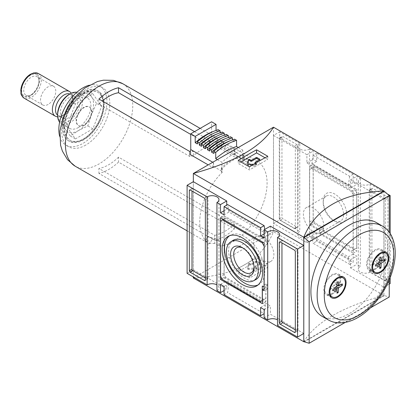 <?xml version="1.0" encoding="UTF-8"?>
<svg xmlns="http://www.w3.org/2000/svg" width="416" height="416" viewBox="0 0 416 416"><rect width="100%" height="100%" fill="white"/><g stroke="black" fill="none" stroke-linecap="round" stroke-linejoin="round"><path stroke-width="0.31" stroke-dasharray="2.08 1.56" d="M333.388 196.851A14.414 8.325 60 0 1 342.805 209.555A14.414 8.325 60 0 1 340.595 221.104A14.414 8.325 60 0 1 333.388 220.392L333.388 220.392A14.414 8.325 60 0 1 323.196 202.738A14.414 8.325 60 0 1 326.18 196.139A14.414 8.325 60 0 1 333.388 196.851M334.953 194.142A16.624 9.599 -120 0 0 323.196 200.933A16.624 9.599 -120 0 0 334.953 221.296L334.953 221.296A16.624 9.599 -120 0 0 346.71 214.505A16.624 9.599 -120 0 0 334.953 194.142M353.21 191.521L309.566 166.322L309.566 224.947L319.363 230.604L319.363 233.688L353.21 253.23L353.21 191.521L356.772 189.462L313.128 164.268L313.128 222.888L322.925 228.545L322.925 231.629L356.772 251.17L356.772 189.462M351.338 191.469L311.438 168.433L309.655 169.458L309.655 221.91L311.438 224.999L320.164 230.038L320.164 233.121L351.338 251.118L353.122 250.094L353.122 194.553L351.338 191.469L354.905 189.41L315 166.374L313.217 167.404L313.217 219.856L315 222.94L323.731 227.978L323.731 231.067L354.905 249.064L356.684 248.035L356.684 192.499L354.905 189.41M387.452 194.012L370.136 184.012A6.926 3.999 180 0 1 362.586 184.881A6.926 3.999 180 0 1 358.306 181.184A6.926 3.999 180 0 1 360.334 178.355L356.772 176.301L356.772 184.527L353.21 182.468L353.21 174.242L316.69 153.161L316.69 161.387L313.128 159.328L313.128 151.102L309.566 149.042L309.566 237.084L313.128 239.138L313.128 230.911L316.69 232.97L316.69 241.197L353.21 262.278L353.21 254.051L356.772 256.11L356.772 264.337L360.334 266.391A6.926 3.999 0 0 0 358.306 269.22A6.926 3.999 0 0 0 362.586 272.917A6.926 3.999 0 0 0 370.136 272.048L390.172 283.618M360.334 178.355L360.334 266.391M370.136 184.012L370.136 272.048M390.172 277.654L390.172 233.49M387.946 198.203A1.258 0.728 -120 0 0 387.057 196.664L372.804 188.432A1.258 0.728 -120 0 0 372.174 188.37A1.258 0.728 -120 0 0 371.914 188.947L371.914 269.168A1.258 0.728 -120 0 0 372.804 270.712L387.057 278.938A1.258 0.728 -120 0 0 387.686 279.001A1.258 0.728 -120 0 0 387.946 278.424L387.946 198.203L385.273 199.748A1.258 0.728 -120 0 0 384.384 198.203L370.136 189.977A1.258 0.728 -120 0 0 369.502 189.914A1.258 0.728 -120 0 0 369.242 190.492L369.242 270.712A1.258 0.728 -120 0 0 370.136 272.256L384.384 280.483A1.258 0.728 -120 0 0 385.013 280.545A1.258 0.728 -120 0 0 385.273 279.968L385.273 199.748M297.097 144.726L282.849 136.495A1.258 0.728 -120 0 0 282.22 136.438A1.258 0.728 -120 0 0 281.954 137.01L281.954 217.23A1.258 0.728 -120 0 0 282.849 218.774L297.097 227.001A1.258 0.728 -120 0 0 297.726 227.063A1.258 0.728 -120 0 0 297.986 226.491L297.986 146.266A1.258 0.728 -120 0 0 297.097 144.726L294.424 146.266L280.176 138.039A1.258 0.728 -120 0 0 279.547 137.977A1.258 0.728 -120 0 0 279.287 138.554L279.287 218.774A1.258 0.728 -120 0 0 280.176 220.319L294.424 228.545A1.258 0.728 -120 0 0 295.053 228.608A1.258 0.728 -120 0 0 295.318 228.03L295.318 147.81A1.258 0.728 -120 0 0 294.424 146.266M309.566 149.042A6.926 3.999 180 0 1 302.016 149.911A6.926 3.999 180 0 1 297.742 146.219A6.926 3.999 180 0 1 299.77 143.39L299.77 231.426A6.926 3.999 0 0 0 297.742 234.255A6.926 3.999 0 0 0 302.016 237.947A6.926 3.999 0 0 0 309.566 237.084M299.77 143.39L279.729 131.82L279.729 219.856L299.77 231.426M383.937 190.996L383.937 295.448L273.494 231.681L273.494 127.192M273.494 135.418L306.894 154.7L306.894 162.926L350.537 188.126L350.537 179.899L383.937 199.181L383.937 287.217L350.537 267.935L350.537 259.709L306.894 234.51L306.894 242.736L273.494 223.454L273.494 135.418L279.729 131.82M187.101 273.338L193.336 269.734L193.336 181.698L193.336 276.936M270.379 226.179L270.379 234.406L226.736 209.212L226.736 205.093M193.336 269.734L226.736 289.021L226.736 280.79L270.379 305.989L270.379 314.215L303.774 333.497M383.906 190.975L383.906 295.469L389.246 297.008M303.779 341.728C315.526 322.291 342.243 306.862 383.937 295.448L303.815 341.708M238.222 271.502L249.444 277.982A377.884 218.171 120 0 0 267.795 267.389L256.573 260.91A377.884 218.171 -60 0 1 238.222 271.502L238.222 268.398L249.444 274.877L267.795 264.285L256.573 257.806L238.222 268.398M193.336 277.961C235.03 275.813 261.747 260.385 273.494 231.681L193.336 277.961M304.169 341.91L384.259 295.672M345.285 322.39L370.412 307.887M376.282 222.518A54.163 31.273 -60 0 1 384.587 265.923A54.163 31.273 -60 0 1 349.201 313.648A54.163 31.273 -60 0 1 322.119 316.332M389.246 279.926L389.246 232.159M224.063 210.751L226.736 209.212M264.144 233.891L265.398 233.168L228.883 212.082L224.063 214.864M264.144 238.004L270.379 234.406M277.503 325.53A6.926 3.999 0 0 0 279.531 322.702A6.926 3.999 0 0 0 277.503 319.873M264.144 317.814L270.379 314.215M264.144 309.587L270.379 305.989M260.582 307.533L265.398 304.751L228.883 283.665L224.063 286.447M220.501 284.393L226.736 280.79M224.063 290.56L226.736 289.021M216.939 290.56A6.926 3.999 0 0 0 218.967 287.732A6.926 3.999 0 0 0 216.939 284.903M306.894 154.7L313.128 151.102M273.494 223.454L279.729 219.856M306.894 242.736L313.128 239.138M306.894 234.51L313.128 230.911M353.21 254.051L348.39 256.833L311.875 235.752L316.69 232.97M350.537 259.709L356.772 256.11M350.537 267.935L356.772 264.337M383.937 287.217L389.246 284.154M383.937 199.181L389.246 196.113M350.537 179.899L356.772 176.301M350.537 188.126L356.772 184.527M353.21 182.468L348.39 185.25L311.875 164.169L316.69 161.387M306.894 162.926L313.128 159.328M316.69 153.161L313.128 155.215L311.875 164.169M353.21 174.242L349.648 176.301L313.128 155.215M349.648 176.301L348.39 185.25M348.39 256.833L349.648 264.337L313.128 243.251L316.69 241.197M349.648 264.337L353.21 262.278M311.875 235.752L313.128 243.251M224.063 294.674L227.625 292.62L228.883 283.665M265.398 304.751L264.144 313.7L227.625 292.62M265.398 233.168L264.768 229.414M228.883 212.082L227.625 204.584M295.318 329.846L297.097 330.876A1.258 0.728 -120 0 0 297.726 330.938A1.258 0.728 -120 0 0 297.986 330.361L297.986 250.141A1.258 0.728 -120 0 0 297.097 248.602L282.849 240.37A1.258 0.728 -120 0 0 282.22 240.308A1.258 0.728 -120 0 0 281.954 240.885L281.954 242.944M205.358 277.914L207.137 278.938A1.258 0.728 -120 0 0 207.771 279.001A1.258 0.728 -120 0 0 208.031 278.424L208.031 198.203A1.258 0.728 -120 0 0 207.137 196.664L192.889 188.432A1.258 0.728 -120 0 0 192.26 188.37A1.258 0.728 -120 0 0 192 188.947L192 191.006M224.063 215.691L224.063 277.399L265.923 301.564L265.923 287.68L267.706 288.709L267.706 240.885L224.063 215.691L220.501 217.745M267.706 240.885L264.144 242.944M224.063 277.399L221.879 278.658M265.923 301.564L262.361 303.623M265.923 287.68L264.144 288.709M267.706 288.709L264.144 290.768M267.618 243.922L265.834 240.833L225.935 217.797L224.151 218.826L224.151 274.362L225.935 277.451L264.056 299.458L265.834 298.428L265.834 284.029L267.618 285.059L267.618 243.922L264.144 245.924M265.834 240.833L263.162 242.377M225.935 217.797L223.262 219.341M224.151 218.826L220.589 220.88M224.151 274.362L220.589 276.422M225.935 277.451L222.368 279.505M264.056 299.458L260.489 301.517M265.834 298.428L262.361 300.435M265.834 284.029L262.272 286.088M267.618 285.059L264.144 287.066M309.566 166.322L313.128 164.268M309.566 224.947L313.128 222.888M319.363 230.604L322.925 228.545M319.363 233.688L322.925 231.629M353.21 253.23L356.772 251.17M311.438 168.433L315 166.374M309.655 169.458L313.217 167.404M309.655 221.91L313.217 219.856M311.438 224.999L315 222.94M320.164 230.038L323.731 227.978M320.164 233.121L323.731 231.067M351.338 251.118L354.905 249.064M353.122 250.094L356.684 248.035M353.122 194.553L356.684 192.499M313.576 231.832A14.414 8.325 -120 0 0 320.783 232.544A14.414 8.325 -120 0 0 320.783 215.899A14.414 8.325 -120 0 0 306.368 207.574A14.414 8.325 -120 0 0 304.158 219.128A14.414 8.325 -120 0 0 313.576 231.832M233.022 240.396A22.672 13.088 -120 0 0 229.902 258.648A22.672 13.088 -120 0 0 244.639 278.372A22.672 13.088 -120 0 0 255.689 279.651M258.04 284.939A28.465 16.437 -120 0 0 259.22 284.305A28.465 16.437 -120 0 0 258.872 251.644A28.465 16.437 -120 0 0 230.76 235.014A28.465 16.437 -120 0 0 229.622 235.711M263.697 260.629A14.414 8.325 -120 0 0 270.904 261.342A14.414 8.325 -120 0 0 270.904 244.696A14.414 8.325 -120 0 0 256.49 236.371A14.414 8.325 -120 0 0 254.28 247.926A14.414 8.325 -120 0 0 263.697 260.629M254.051 267.036A14.414 8.325 -120 0 0 254.077 266.183A14.414 8.325 -120 0 0 243.885 248.524A14.414 8.325 -120 0 0 243.131 248.123M254.077 266.183L254.077 267.987M267.795 267.389L267.795 264.285M256.573 260.91L256.573 257.806M249.444 277.982L249.444 274.877M259.688 264.54A0.629 0.364 0 0 0 259.875 264.285A0.629 0.364 0 0 0 259.688 264.03L257.015 262.486A0.629 0.364 0 0 0 256.126 262.486L251.675 265.054A0.629 0.364 0 0 1 250.78 265.054L249.506 264.321A0.629 0.364 0 0 0 248.846 264.233A0.629 0.364 0 0 0 248.435 264.545L247.733 268.991A0.629 0.364 0 0 0 247.733 269.027A0.629 0.364 0 0 0 248.42 269.386L256.126 268.986A0.629 0.364 0 0 0 256.698 268.622A0.629 0.364 0 0 0 256.511 268.362L255.237 267.628A0.629 0.364 0 0 1 255.05 267.368A0.629 0.364 0 0 1 255.237 267.114L259.688 264.54L259.688 263.515A0.629 0.364 0 0 0 259.875 263.255A0.629 0.364 0 0 0 259.688 263L257.015 261.456A0.629 0.364 0 0 0 256.126 261.456L251.675 264.03L251.675 265.054M259.688 263.515L255.237 266.084A0.629 0.364 0 0 0 255.05 266.344A0.629 0.364 0 0 0 255.237 266.599L256.511 267.337A0.629 0.364 0 0 1 256.698 267.592A0.629 0.364 0 0 1 256.126 267.956L248.42 268.362A0.629 0.364 0 0 1 247.733 267.998A0.629 0.364 0 0 1 247.733 267.966L248.435 263.515A0.629 0.364 0 0 1 248.846 263.208A0.629 0.364 0 0 1 249.506 263.292L250.78 264.03A0.629 0.364 0 0 0 251.675 264.03M267.795 156.276L267.795 159.38L265.028 157.784M238.222 160.389L238.222 163.493L249.444 169.972L267.795 159.38M240.911 161.944L238.222 163.493M249.444 166.868L249.444 169.972M253.843 164.2L256.126 164.081A0.629 0.364 0 0 0 256.698 163.717A0.629 0.364 0 0 0 256.511 163.462L255.788 163.041M247.858 164.341L247.733 165.116A0.629 0.364 0 0 0 247.733 165.152A0.629 0.364 0 0 0 248.42 165.511L256.126 165.105A0.629 0.364 0 0 0 256.698 164.746A0.629 0.364 0 0 0 256.511 164.486L255.237 163.753A0.629 0.364 0 0 1 255.05 163.493L255.05 163.478A0.629 0.364 0 0 1 255.237 163.238L259.688 160.664A0.629 0.364 0 0 0 259.875 160.41A0.629 0.364 0 0 0 259.688 160.15L259.246 159.895M375.034 268.606A10.956 6.328 -60 0 1 369.554 269.147A10.956 6.328 -60 0 1 369.554 256.49A10.956 6.328 -60 0 1 380.51 250.167A10.956 6.328 -60 0 1 382.19 258.944A10.956 6.328 -60 0 1 375.034 268.606M375.034 269.428A11.965 6.911 -60 0 1 369.049 270.02A11.965 6.911 -60 0 1 369.049 256.204A11.965 6.911 -60 0 1 381.014 249.293A11.965 6.911 -60 0 1 382.85 258.882A11.965 6.911 -60 0 1 375.034 269.428M332.28 293.285A10.956 6.328 -60 0 1 326.799 293.831A10.956 6.328 -60 0 1 326.799 281.174A10.956 6.328 -60 0 1 337.761 274.846A10.956 6.328 -60 0 1 339.44 283.629A10.956 6.328 -60 0 1 332.28 293.285M332.28 294.112A11.965 6.911 -60 0 1 326.295 294.7A11.965 6.911 -60 0 1 326.295 280.883A11.965 6.911 -60 0 1 338.265 273.978A11.965 6.911 -60 0 1 340.096 283.566A11.965 6.911 -60 0 1 332.28 294.112M380.021 260.686L382.424 259.142L382.424 257.806L385.096 259.345M382.424 259.142L383.869 259.974M382.424 257.806L378.508 259.808L379.662 260.478M378.508 259.808L378.284 255.414L380.957 256.958M378.284 255.414L377.125 256.084L379.798 257.624M377.125 256.084L376.901 260.733L379.574 262.278L378.508 261.664L379.642 260.931M376.901 260.733L372.986 263.255L375.658 264.8M372.986 263.255L372.986 264.592L375.658 266.136M372.986 264.592L376.901 262.59L378.056 263.255M376.901 262.59L377.125 266.984L379.798 268.528M377.125 266.984L378.284 266.313L379.73 267.15M378.284 266.313L378.42 263.463M378.44 263.006L378.508 261.664M337.272 285.371L339.674 283.826L341.115 284.658M339.674 283.826L339.674 282.49L342.342 284.029M339.674 282.49L335.754 284.492L336.908 285.158M335.754 284.492L335.53 280.098L338.203 281.637M335.53 280.098L334.37 280.764L337.043 282.308M334.37 280.764L334.152 285.418L336.82 286.962L335.754 286.343L336.887 285.615M334.152 285.418L330.231 287.94L332.904 289.479M330.231 287.94L330.231 289.276L332.904 290.82M330.231 289.276L334.152 287.269L335.306 287.934M334.152 287.269L334.37 291.668L337.043 293.207M334.37 291.668L335.53 290.997L336.976 291.834M335.53 290.997L335.665 288.148M335.691 287.69L335.754 286.343M30.337 95.337A12.251 7.072 -60 0 1 21.674 90.334A12.251 7.072 -60 0 1 30.337 75.327A12.251 7.072 -60 0 1 39.005 80.33A12.251 7.072 -60 0 1 30.337 95.337L31.372 94.739A10.79 6.23 -60 0 1 25.979 95.274A10.79 6.23 -60 0 1 25.979 82.815A10.79 6.23 -60 0 1 36.769 76.586A10.79 6.23 -60 0 1 39.005 81.526A10.79 6.23 -60 0 1 31.377 94.739A10.79 6.23 -60 0 1 31.372 94.739L30.337 95.337M212.503 238.794L212.503 238.794A41.818 24.144 120 0 0 219.248 240.729L214.791 238.155A41.818 24.144 -60 0 1 208.052 236.22L205.156 241.238L209.607 243.812L212.503 238.794L208.052 236.22L212.503 238.794M254.322 166.358L254.322 166.358A41.818 24.144 120 0 0 247.582 164.424L217.298 146.942L216.559 146.25L217.298 146.104A41.818 24.144 120 0 1 220.964 147.186L254.322 166.358L224.016 148.86L226.938 143.858L257.223 161.34L254.322 166.358M212.763 162.256L213.554 162.708L212.571 167.409L208.203 164.887M217.334 159.614L221.926 162.261L221.926 171.283L213.554 166.447L213.554 162.708M194.548 131.633L209.368 140.187L210.106 141.034L209.368 141.679A47.611 27.487 -60 0 1 212.93 140.873L235.732 154.04L234.395 149.172L234.395 154.279L242.767 159.115L242.767 150.124A58.448 33.743 120 0 0 221.926 162.261M234.395 149.172L211.593 136.011L211.593 121.789M216.044 130.39L218.182 131.815L218.182 129.693M220.142 132.756L222.279 134.181L222.279 132.059M224.24 135.122L226.377 136.547L226.377 134.425M228.337 137.488L230.474 138.913L230.474 136.791M232.435 139.896L234.619 141.305L234.619 139.183M238.269 147.524L242.767 150.124M200.153 128.393L223.865 142.163A47.611 27.487 -60 0 0 217.298 140.618L216.559 140.904L217.298 141.648L247.582 159.13L247.582 164.424M214.791 238.155L214.791 243.454L219.248 246.022L219.248 240.729M247.582 159.13A47.611 27.487 120 0 0 244.28 159.505L244.28 155.605A52.4 30.254 120 0 0 222.191 168.485L222.191 172.401A47.611 27.487 120 0 0 209.607 243.812M219.248 246.022A47.611 27.487 120 0 0 233.412 241.452A47.611 27.487 120 0 0 264.519 199.498A47.611 27.487 120 0 0 257.223 161.34M242.767 159.115A47.611 27.487 120 0 1 243.391 158.995L243.391 155.09A52.4 30.254 120 0 0 242.767 155.236A52.4 30.254 120 0 0 221.926 167.393A52.4 30.254 120 0 0 221.302 167.97L222.191 168.485M243.391 155.09L244.28 155.605M221.302 167.97L221.302 171.886L222.191 172.401M221.926 171.283A47.611 27.487 120 0 0 221.302 171.886M214.708 240.287A47.611 27.487 120 0 0 224.51 236.309A47.611 27.487 120 0 0 234.307 228.972L118.518 162.12A47.611 27.487 -60 0 1 108.722 169.463A47.611 27.487 -60 0 1 98.92 173.436L214.708 240.287L214.708 235.305L98.92 168.459L98.92 173.436M234.307 228.972L234.307 223.995L118.518 157.144L118.518 162.12M212.93 140.873L211.593 136.011M209.368 140.187L209.368 145.163L210.106 145.985L209.368 146.567A41.818 24.144 120 0 0 193.336 155.823L189.769 156.473L98.92 104.026A41.818 24.144 -60 0 1 102.274 100.984M189.769 154.242A47.611 27.487 -60 0 1 193.336 150.935L193.336 155.823M214.708 235.305A41.818 24.144 120 0 0 234.307 223.995M214.791 243.454A47.611 27.487 -60 0 1 205.156 241.238L187.101 230.818M216.044 130.582A58.448 33.743 120 0 0 213.382 131.44M218.182 131.815A58.448 33.743 120 0 0 197.34 143.957M220.142 132.948A58.448 33.743 120 0 0 217.48 133.806M222.279 134.181A58.448 33.743 120 0 0 201.438 146.323M224.24 135.314A58.448 33.743 120 0 0 221.577 136.167M226.377 136.547A58.448 33.743 120 0 0 205.535 148.689M228.337 137.675A58.448 33.743 120 0 0 225.675 138.533M230.474 138.913A58.448 33.743 120 0 0 209.633 151.05M232.435 140.041A58.448 33.743 120 0 0 230.412 140.676M234.619 141.305A58.448 33.743 120 0 0 213.777 153.442M209.368 145.163L190.752 134.415M118.518 157.144A41.818 24.144 -60 0 1 98.92 168.459M98.92 99.05L98.92 104.026M189.769 156.473L189.769 151.497L193.336 150.935M213.554 166.447A47.611 27.487 120 0 0 212.571 167.409M235.732 154.04A47.611 27.487 120 0 0 234.395 154.279M243.391 158.995L244.28 159.505M85.738 145.085A34.008 19.635 -60 0 1 68.734 146.77A34.008 19.635 -60 0 1 68.734 107.5A34.008 19.635 -60 0 1 102.742 87.864A34.008 19.635 -60 0 1 107.957 115.118A34.008 19.635 -60 0 1 85.738 145.085M89.06 85.27A34.008 19.635 -60 0 1 99.892 86.216A34.008 19.635 -60 0 1 105.108 113.469A34.008 19.635 -60 0 1 82.888 143.442A34.008 19.635 -60 0 1 65.884 145.127A34.008 19.635 -60 0 1 59.644 136.214M82.888 139.329A28.969 16.728 -60 0 1 68.406 140.764A28.969 16.728 -60 0 1 68.406 107.307A28.969 16.728 -60 0 1 97.375 90.584A28.969 16.728 -60 0 1 101.816 113.797A28.969 16.728 -60 0 1 82.888 139.329M83.782 139.838A28.969 16.728 -60 0 1 69.295 141.274A28.969 16.728 -60 0 1 69.295 107.822A28.969 16.728 -60 0 1 98.264 91.094A28.969 16.728 -60 0 1 102.705 114.312A28.969 16.728 -60 0 1 83.782 139.838M83.782 93.558A27.711 16 120 0 0 64.184 127.499A27.711 16 120 0 0 69.924 140.187A27.711 16 120 0 0 97.635 124.186A27.711 16 120 0 0 97.635 92.186A27.711 16 120 0 0 83.782 93.558M64.542 127.707A27.711 16 -60 0 1 76.638 99.819A27.711 16 -60 0 1 97.994 92.394A27.711 16 -60 0 1 97.994 124.389A27.711 16 -60 0 1 70.283 140.39A27.711 16 -60 0 1 64.542 127.707M96.548 103.371L91.551 96.788L87.807 90.932L78.437 95.618L70.32 101.026L65.322 111.93L61.578 123.557L65.322 129.412L70.32 135.996L78.437 130.582L87.807 125.902L91.551 114.27L96.548 103.371L101.618 106.298L92.877 128.83L87.807 125.902M92.877 128.83L75.395 138.923L66.654 126.485L75.395 103.953L92.877 93.86L87.807 90.932M92.877 93.86L101.618 106.298M75.395 103.953L70.32 101.026M66.654 126.485L61.578 123.557M75.395 138.923L70.32 135.996M68.994 117.655A12.251 7.072 -60 0 1 62.868 118.264A12.251 7.072 -60 0 1 62.868 104.114A12.251 7.072 -60 0 1 75.119 97.037A12.251 7.072 -60 0 1 77.002 106.855A12.251 7.072 -60 0 1 68.994 117.655M68.994 94.515A16.089 9.287 -60 0 1 80.371 101.083A16.089 9.287 -60 0 1 68.994 120.786A16.089 9.287 -60 0 1 57.616 114.218M76.851 92.279A17.633 10.182 -60 0 1 78.905 93.007A17.633 10.182 -60 0 1 81.609 107.141A17.633 10.182 -60 0 1 70.086 122.678A17.633 10.182 -60 0 1 61.272 123.552A17.633 10.182 -60 0 1 59.613 122.138M78.437 127.499A17.633 10.182 -60 0 1 69.618 128.372A17.633 10.182 -60 0 1 69.618 108.009A17.633 10.182 -60 0 1 87.251 97.828A17.633 10.182 -60 0 1 89.955 111.961A17.633 10.182 -60 0 1 78.437 127.499M78.437 130.582A21.414 12.366 -60 0 1 65.322 129.412A21.414 12.366 -60 0 1 65.322 111.93A21.414 12.366 -60 0 1 78.437 95.618A21.414 12.366 -60 0 1 91.551 96.788A21.414 12.366 -60 0 1 91.551 114.27A21.414 12.366 -60 0 1 78.437 130.582M69.836 94.026A12.251 7.072 -60 0 1 70.309 94.26A12.251 7.072 -60 0 1 72.192 104.078A12.251 7.072 -60 0 1 64.184 114.878A12.251 7.072 -60 0 1 58.058 115.487A12.251 7.072 -60 0 1 57.616 115.19M48.152 104.426A10.79 6.23 -60 0 1 42.76 104.962A10.79 6.23 -60 0 1 42.76 92.503A10.79 6.23 -60 0 1 53.55 86.273A10.79 6.23 -60 0 1 55.203 94.921A10.79 6.23 -60 0 1 48.152 104.426M84.136 125.2A10.79 6.23 -60 0 1 78.744 125.736A10.79 6.23 -60 0 1 78.744 113.277A10.79 6.23 -60 0 1 89.534 107.047A10.79 6.23 -60 0 1 91.187 115.695A10.79 6.23 -60 0 1 84.136 125.2M83.782 124.998A10.79 6.23 -60 0 1 78.385 125.528A10.79 6.23 -60 0 1 78.385 113.069A10.79 6.23 -60 0 1 89.175 106.839A10.79 6.23 -60 0 1 90.828 115.487A10.79 6.23 -60 0 1 83.782 124.998M297.986 250.141L295.318 251.685M297.097 248.602L294.424 250.141M282.849 240.37L281.954 240.885M297.097 330.876L297.986 330.361M192.889 188.432L192 188.947M207.137 196.664L204.469 198.203M207.137 278.938L208.031 278.424M208.031 198.203L205.358 199.748M384.384 198.203L387.057 196.664M370.136 189.977L372.804 188.432M369.242 190.492L371.914 188.947M369.242 270.712L371.914 269.168M370.136 272.256L372.804 270.712M384.384 280.483L387.057 278.938M385.273 279.968L387.946 278.424M280.176 138.039L282.849 136.495M279.287 138.554L281.954 137.01M279.287 218.774L281.954 217.23M280.176 220.319L282.849 218.774M294.424 228.545L297.097 227.001M295.318 228.03L297.986 226.491M295.318 147.81L297.986 146.266M259.688 263L259.688 264.03M257.015 261.456L257.015 262.486M256.126 261.456L256.126 262.486M250.78 264.03L250.78 265.054M249.506 263.292L249.506 264.321M248.435 263.515L248.435 264.545M247.733 267.966L247.733 268.991M248.42 268.362L248.42 269.386M256.126 267.956L256.126 268.986M256.511 267.337L256.511 268.362M255.237 266.599L255.237 267.628M255.237 266.084L255.237 267.114M259.688 160.15L259.688 160.664M247.733 165.116L247.733 164.154M248.42 165.511L248.42 164.481M256.126 165.105L256.126 164.081M256.511 164.486L256.511 163.462M255.237 163.753L255.237 163.368M255.237 163.238L255.237 162.209M382.517 226.117A54.163 31.273 -60 0 1 390.822 269.521A54.163 31.273 -60 0 1 355.436 317.252A54.163 31.273 -60 0 1 328.354 319.935M217.298 141.648L217.298 146.942M217.298 140.618L217.298 146.104M223.865 142.163L220.964 147.186M209.368 141.679L209.368 146.567M122.907 83.798A47.611 27.487 -60 0 1 130.203 121.95A47.611 27.487 -60 0 1 99.102 163.909A47.611 27.487 -60 0 1 75.291 166.265M30.337 95.924A12.974 7.488 -60 0 1 22.396 84.625A12.974 7.488 -60 0 1 38.282 75.447A12.974 7.488 -60 0 1 30.337 95.924M38.345 73.518A14.232 8.216 -60 0 1 40.529 84.926A14.232 8.216 -60 0 1 31.231 97.469A14.232 8.216 -60 0 1 24.112 98.171M69.56 91.541A14.232 8.216 -60 0 1 71.744 102.95A14.232 8.216 -60 0 1 62.447 115.492A14.232 8.216 -60 0 1 55.328 116.194M333.388 220.392L334.953 221.296M323.196 202.738L323.196 200.933M279.531 234.666L279.531 322.702M218.967 199.696L218.967 287.732M358.306 181.184L358.306 269.22M297.742 146.219L297.742 234.255M282.22 240.308L279.547 241.852M297.726 330.938L295.053 332.483M192.26 188.37L189.587 189.914M207.771 279.001L205.098 280.545M369.502 189.914L372.174 188.37M385.013 280.545L387.686 279.001M279.547 137.977L282.22 136.438M295.053 228.608L297.726 227.063M326.18 196.139L306.368 207.574M340.595 221.104L320.783 232.544M230.76 235.014L228.389 236.252M259.22 284.305L256.958 285.74M256.49 236.371L236.678 247.811M270.904 261.342L251.092 272.782M243.885 248.524L242.32 247.624M247.733 267.998L247.733 269.027M256.698 267.592L256.698 268.622M255.05 266.344L255.05 267.368M259.875 263.255L259.875 264.285M247.733 165.152L247.733 164.122M256.698 164.746L256.698 163.717M259.875 160.41L259.875 159.38M383.453 251.862L380.51 250.167M372.492 270.842L369.554 269.147M386.36 252.377L381.014 249.293M374.395 273.104L369.049 270.02M340.699 276.546L337.761 274.846M329.742 295.526L326.799 293.831M343.606 277.061L338.265 273.978M331.64 297.788L326.295 294.7M39.005 81.526L39.005 80.33M216.559 140.904L216.559 146.25M210.106 141.034L210.106 145.985M102.742 87.864L99.892 86.216M68.734 146.77L65.884 145.127M98.264 91.094L97.375 90.584M69.295 141.274L68.406 140.764M97.994 92.394L97.635 92.186M70.283 140.39L69.924 140.187M87.251 97.828L78.905 93.007M69.618 128.372L61.272 123.552M57.694 117.005L59.072 117.073L63.705 115.617L68.276 111.675L72.66 103.298L73.242 99.554L72.743 95.664L71.448 93.184M75.119 97.037L70.309 94.26M62.868 118.264L58.058 115.487M53.55 86.273L36.769 76.586M42.76 104.962L25.979 95.274M89.534 107.047L89.175 106.839M78.744 125.736L78.385 125.528"/><path stroke-width="0.62" d="M383.937 190.996L383.937 190.954C342.243 193.102 315.526 208.53 303.779 237.234L193.336 173.472L193.336 181.698L226.736 200.98L226.736 205.093M303.815 341.708L309.156 343.247L309.156 241.842L303.815 237.214L303.779 341.728L303.779 237.234L383.937 190.954L273.494 127.192C261.747 146.63 235.03 162.053 193.336 173.472L273.494 127.192M267.795 156.276L256.573 149.796A377.884 218.171 120 0 0 238.222 160.389L249.444 166.868A377.884 218.171 -60 0 1 267.795 156.276M390.172 233.49L390.172 195.582L387.452 194.012M389.246 284.154L390.172 283.618L390.172 277.654M204.469 198.203L190.216 189.977A1.258 0.728 -120 0 0 189.587 189.914A1.258 0.728 -120 0 0 189.327 190.492L189.327 270.712A1.258 0.728 -120 0 0 190.216 272.256L204.469 280.483A1.258 0.728 -120 0 0 205.098 280.545A1.258 0.728 -120 0 0 205.358 279.968L205.358 199.748A1.258 0.728 -120 0 0 204.469 198.203M187.101 273.338L207.137 284.903L207.137 196.867L187.101 185.297L187.101 273.338M264.144 242.944L220.501 217.745L220.501 279.453L262.361 303.623L262.361 289.739L264.144 290.768L264.144 242.944M264.768 229.414L264.144 225.664L260.582 227.724L224.063 206.638L224.063 214.864L220.501 212.81L220.501 204.584L216.939 202.524L216.939 290.56L220.501 292.62L220.501 284.393L224.063 286.447L224.063 294.674L260.582 315.76L264.144 313.7M260.582 227.724L260.582 235.95L264.144 238.004L264.144 229.778L267.706 231.837L267.706 319.873L264.144 317.814L264.144 309.587L260.582 307.533L260.582 315.76M295.318 251.685A1.258 0.728 -120 0 0 294.424 250.141L280.176 241.914A1.258 0.728 -120 0 0 279.547 241.852A1.258 0.728 -120 0 0 279.287 242.429L279.287 322.65A1.258 0.728 -120 0 0 280.176 324.194L294.424 332.42A1.258 0.728 -120 0 0 295.053 332.483A1.258 0.728 -120 0 0 295.318 331.906L295.318 251.685M297.539 249.059L277.503 237.494L277.503 325.53L297.539 337.1L297.539 249.059L303.774 245.461L270.379 226.179L264.144 229.778M193.336 276.936L193.336 277.961L303.779 341.728M297.539 337.1L303.774 333.497L303.774 245.461M309.156 241.842L389.246 195.603L383.906 190.975M304.169 237.422L384.259 191.178M309.156 343.247L345.285 322.39M370.412 307.887L389.246 297.008L389.246 279.926M328.354 319.935L322.119 316.332A54.163 31.273 -60 0 1 322.119 253.791A54.163 31.273 -60 0 1 376.282 222.518L382.517 226.117A54.163 31.273 -60 0 0 328.354 257.39A54.163 31.273 -60 0 0 328.354 319.935C331.651 321.812 335.27 322.8 339.217 322.899C345.363 322.988 351.608 321.183 357.958 317.502C364.094 313.924 369.829 309.026 375.149 302.801C384.004 292.261 390.068 280.55 393.338 267.665C396.578 254.29 395.647 243.09 390.541 234.073C388.476 230.693 385.804 228.041 382.517 226.117M389.246 232.159L389.246 195.603M220.501 212.81L224.063 210.751M220.501 204.584L226.736 200.98M264.144 233.891L260.582 235.95M267.706 231.837A6.926 3.999 180 0 1 275.257 230.968A6.926 3.999 180 0 1 279.531 234.666A6.926 3.999 180 0 1 277.503 237.494M277.503 319.873A6.926 3.999 0 0 0 267.706 319.873M220.501 292.62L224.063 290.56M216.939 284.903A6.926 3.999 0 0 0 207.137 284.903M187.101 185.297L193.336 181.698M207.137 196.867A6.926 3.999 180 0 1 214.687 195.998A6.926 3.999 180 0 1 218.967 199.696A6.926 3.999 180 0 1 216.939 202.524M389.246 196.113L390.172 195.582M264.144 225.664L227.625 204.584L224.063 206.638M281.954 242.944L281.954 321.105A1.258 0.728 -120 0 0 282.849 322.65L295.318 329.846M192 191.006L192 269.168A1.258 0.728 -120 0 0 192.889 270.712L205.358 277.914M221.879 278.658L220.501 279.453M264.144 288.709L262.361 289.739M264.056 245.976L262.272 242.892L222.368 219.856L220.589 220.88L220.589 276.422L222.368 279.505L260.489 301.517L262.272 300.487L262.272 286.088L264.056 287.118L264.144 245.924M263.162 242.377L262.272 242.892M223.262 219.341L222.368 219.856M242.32 284.534A28.579 16.5 -120 0 0 256.958 285.74A28.579 16.5 -120 0 0 256.61 252.949A28.579 16.5 -120 0 0 228.389 236.252A28.579 16.5 -120 0 0 223.553 259.028A28.579 16.5 -120 0 0 242.32 284.534M253.318 280.888L255.689 279.651A22.672 13.088 -120 0 0 255.975 253.318A22.672 13.088 -120 0 0 233.022 240.396L230.766 241.831A22.558 13.026 -120 0 0 227.661 259.995A22.558 13.026 -120 0 0 242.32 279.62A22.558 13.026 -120 0 0 253.318 280.888A22.558 13.026 -120 0 0 253.599 254.686A22.558 13.026 -120 0 0 230.766 241.831M229.622 235.711A28.465 16.437 -120 0 0 226.268 258.752A28.465 16.437 -120 0 0 244.639 283.104A28.465 16.437 -120 0 0 258.04 284.939M243.131 248.123A14.414 8.325 -120 0 0 236.678 247.811A14.414 8.325 -120 0 0 234.468 259.366A14.414 8.325 -120 0 0 243.885 272.069A14.414 8.325 -120 0 0 251.092 272.782A14.414 8.325 -120 0 0 254.051 267.036M254.077 267.987A16.624 9.599 60 0 1 242.32 274.773A16.624 9.599 60 0 1 230.563 254.41A16.624 9.599 60 0 1 242.32 247.624A16.624 9.599 60 0 1 254.077 267.987M256.573 149.796L256.573 152.901L240.911 161.944M265.028 157.784L256.573 152.901M255.05 163.478L255.05 162.464A0.629 0.364 0 0 1 255.237 162.209L259.688 159.64A0.629 0.364 0 0 0 259.875 159.38A0.629 0.364 0 0 0 259.688 159.125L257.015 157.581A0.629 0.364 0 0 0 256.126 157.581L251.675 160.15A0.629 0.364 0 0 1 250.78 160.15L249.506 159.416A0.629 0.364 0 0 0 248.846 159.328A0.629 0.364 0 0 0 248.435 159.64L247.733 164.086A0.629 0.364 0 0 0 247.733 164.122A0.629 0.364 0 0 0 248.42 164.481L253.843 164.2M255.05 162.464A0.629 0.364 0 0 0 255.237 162.724L255.788 163.041M259.246 159.895L257.015 158.61A0.629 0.364 0 0 0 256.126 158.61L251.675 161.179L251.675 160.15M247.858 164.341L248.435 160.67A0.629 0.364 0 0 1 248.846 160.358A0.629 0.364 0 0 1 249.506 160.446L250.78 161.179A0.629 0.364 0 0 0 251.675 161.179M337.626 297.196A11.965 6.911 -60 0 1 331.64 297.788A11.965 6.911 -60 0 1 331.64 283.972A11.965 6.911 -60 0 1 343.606 277.061A11.965 6.911 -60 0 1 345.441 286.65A11.965 6.911 -60 0 1 337.626 297.196M380.375 272.511A11.965 6.911 -60 0 1 374.395 273.104A11.965 6.911 -60 0 1 374.395 259.288A11.965 6.911 -60 0 1 386.36 252.377A11.965 6.911 -60 0 1 388.196 261.966A11.965 6.911 -60 0 1 380.375 272.511M380.375 271.69A10.956 6.328 -60 0 1 374.899 272.23A10.956 6.328 -60 0 1 374.899 259.579A10.956 6.328 -60 0 1 385.856 253.25A10.956 6.328 -60 0 1 387.535 262.033A10.956 6.328 -60 0 1 380.375 271.69M385.096 259.345L381.176 261.352L380.957 256.958L379.798 257.624L379.574 262.278L375.658 264.8L375.658 266.136L379.574 264.129L379.798 268.528L380.957 267.857L381.176 263.203L385.096 260.686L385.096 259.345M337.626 296.374A10.956 6.328 -60 0 1 332.145 296.915A10.956 6.328 -60 0 1 332.145 284.263A10.956 6.328 -60 0 1 343.101 277.935A10.956 6.328 -60 0 1 344.781 286.718A10.956 6.328 -60 0 1 337.626 296.374M332.904 290.82L336.82 288.813L337.043 293.207L338.203 292.542L338.426 287.888L342.342 285.366L342.342 284.029L338.426 286.036L338.203 281.637L337.043 282.308L336.82 286.962L332.904 289.479L332.904 290.82M383.869 259.974L385.096 260.686M379.662 260.478L381.176 261.352M378.056 263.255L379.574 264.129M379.73 267.15L380.957 267.857M379.574 262.278L381.176 263.203M378.42 263.463L378.44 263.006M379.642 260.931L380.021 260.686M341.115 284.658L342.342 285.366M336.908 285.158L338.426 286.036M335.306 287.934L336.82 288.813M336.976 291.834L338.203 292.542M336.82 286.962L338.426 287.888M335.665 288.148L335.691 287.69M336.887 285.615L337.272 285.371M213.382 131.44A58.448 33.743 120 0 0 195.203 142.719L195.203 136.396L216.044 124.363L211.593 121.789L190.752 133.822L190.752 149.547L212.763 162.256M215.732 158.688A58.448 33.743 -60 0 1 236.574 146.546L236.574 140.312L234.619 139.183A60.965 35.199 120 0 0 213.777 151.32L215.732 152.448L215.732 158.688L217.334 159.614M213.777 151.32L213.777 153.442L211.593 152.183L211.593 150.056L209.633 148.928L209.633 151.05L207.496 149.817L207.496 147.69L205.535 146.562L205.535 148.689L203.398 147.451L203.398 145.33L201.438 144.196L201.438 146.323L199.3 145.085L199.3 142.964L197.34 141.83L197.34 143.957L195.203 142.719M190.752 133.822L195.203 136.396M216.044 124.363L216.044 130.39M197.34 141.83A60.965 35.199 120 0 1 218.182 129.693L220.142 130.827L220.142 132.756M201.438 144.196A60.965 35.199 120 0 1 222.279 132.059L224.24 133.193L224.24 135.122M205.535 146.562A60.965 35.199 120 0 1 226.377 134.425L228.337 135.559L228.337 137.488M209.633 148.928A60.965 35.199 120 0 1 230.474 136.791L232.435 137.925L232.435 139.896M236.574 146.546L238.269 147.524M190.752 149.547L189.769 154.242L208.203 164.887M220.142 130.827A60.965 35.199 120 0 0 199.3 142.964M217.48 133.806A58.448 33.743 120 0 0 199.3 145.085M224.24 133.193A60.965 35.199 120 0 0 203.398 145.33M221.577 136.167A58.448 33.743 120 0 0 203.398 147.451M228.337 135.559A60.965 35.199 120 0 0 207.496 147.69M225.675 138.533A58.448 33.743 120 0 0 207.496 149.817M232.435 137.925A60.965 35.199 120 0 0 211.593 150.056M230.412 140.676A58.448 33.743 120 0 0 211.593 152.183M236.574 140.312A60.965 35.199 120 0 0 215.732 152.448M194.548 131.633L118.518 87.734L118.518 92.711L190.752 134.415M189.769 151.497L98.92 99.05A47.611 27.487 120 0 1 118.518 87.734M59.644 136.214A34.008 19.635 -60 0 1 89.06 85.27M102.274 100.984A41.818 24.144 -60 0 1 118.518 92.711M59.613 122.138A17.633 10.182 -60 0 1 57.616 115.482L57.616 114.218A16.089 9.287 -60 0 1 68.994 94.515L70.086 93.881A17.633 10.182 -60 0 1 76.851 92.279M57.616 115.482A17.633 10.182 -60 0 1 70.086 93.881M57.616 115.19A12.251 7.072 -60 0 1 58.058 101.338A12.251 7.072 -60 0 1 69.836 94.026M280.176 241.914L279.287 242.429M281.954 321.105L279.287 322.65M282.849 322.65L280.176 324.194M295.318 331.906L294.424 332.42M190.216 189.977L189.327 190.492M192 269.168L189.327 270.712M192.889 270.712L190.216 272.256M205.358 279.968L204.469 280.483M257.015 158.61L257.015 157.581M259.688 159.64L259.688 159.125M256.126 158.61L256.126 157.581M250.78 161.179L250.78 160.15M249.506 160.446L249.506 159.416M248.435 160.67L248.435 159.64M255.237 163.368L255.237 162.724M358.998 315.193A49.124 28.361 -60 0 1 328.916 272.397A49.124 28.361 -60 0 1 389.085 237.661A49.124 28.361 -60 0 1 358.998 315.193M187.101 230.818L75.291 166.265A47.611 27.487 -60 0 1 75.156 166.187A47.611 27.487 -60 0 1 75.291 111.285A47.611 27.487 -60 0 1 122.767 83.715A47.611 27.487 -60 0 1 122.907 83.798L200.153 128.393M24.112 98.171A14.232 8.216 -60 0 1 24.112 81.739A14.232 8.216 -60 0 1 38.345 73.518L33.774 72.909L30.384 74.287C27.726 75.936 25.47 78.354 23.613 81.536C21.845 84.672 20.904 87.766 20.8 90.823C21.445 93.569 19.609 93.933 24.112 98.171L55.328 116.194A14.232 8.216 -60 0 1 55.328 99.757A14.232 8.216 -60 0 1 69.56 91.541L38.345 73.518M385.856 253.25L383.453 251.862M374.899 272.23L372.492 270.842M343.101 277.935L340.699 276.546M332.145 296.915L329.742 295.526M75.156 166.187L67.522 159.702L62.4 151.138L60.585 145.262L59.93 131.108L62.702 118.799L68.104 106.969L75.52 96.606L84.588 88.208L97.417 81.541L103.449 80.179L113.381 80.356L122.767 83.715M71.448 93.184L69.56 91.541M55.328 116.194L57.694 117.005"/></g></svg>

